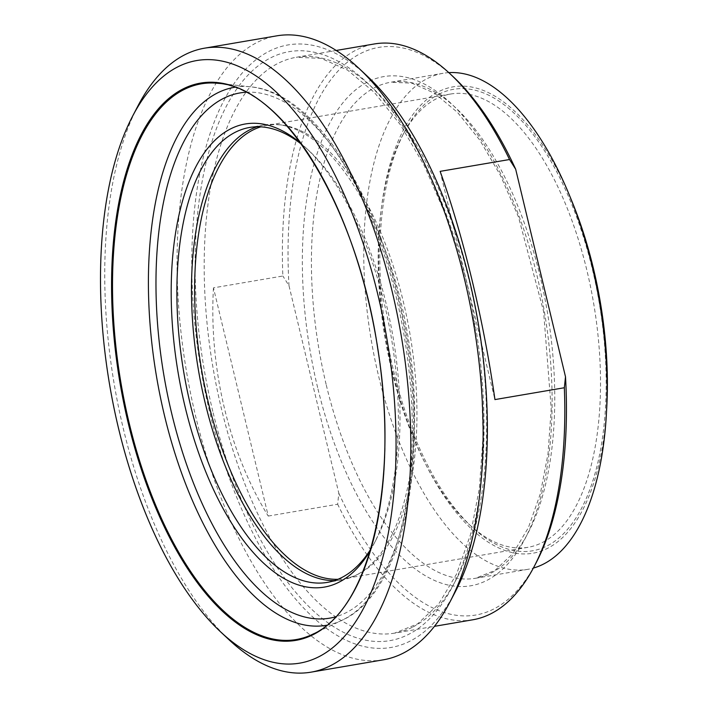 <?xml version="1.0" encoding="UTF-8"?>
<svg xmlns="http://www.w3.org/2000/svg" width="708" height="708" viewBox="0 0 708 708"><rect width="100%" height="100%" fill="white"/><g stroke="black" fill="none" stroke-linecap="round" stroke-linejoin="round"><path stroke-width="0.53" stroke-dasharray="3.54 2.66" d="M213.462 287.846C208.816 368.08 229.197 452.961 268.252 516.07L213.462 287.846L282.864 276.005A292.094 134.308 80.3 0 1 374.47 43.94M268.252 516.07L337.654 504.229L338.831 493.272L288.997 285.713L282.864 276.005M440.146 171.363L494.936 399.586M472.732 619.801A292.094 134.308 80.3 0 1 337.654 504.229M338.831 493.272A287.917 132.387 -99.7 0 0 536.257 562.533M542.585 542.399A229.914 105.713 -99.7 0 0 590.507 286.607A229.914 105.713 -99.7 0 0 450.677 94.014A229.914 105.713 -99.7 0 0 436.11 98.916A229.914 105.713 -99.7 0 0 402.303 135.971A229.914 105.713 -99.7 0 0 468.475 523.761A229.914 105.713 -99.7 0 0 528.018 547.302A229.914 105.713 -99.7 0 0 542.585 542.399M438.801 94.27A234.091 107.634 80.3 0 1 604.809 348.15A234.091 107.634 80.3 0 1 471.749 526.823A234.091 107.634 80.3 0 1 404.374 131.989A234.091 107.634 80.3 0 1 438.801 94.27M337.999 579.286A229.914 105.713 -99.7 0 0 344.46 578.622A229.914 105.713 -99.7 0 0 358.54 573.958A229.914 105.713 -99.7 0 0 359.027 573.719A229.914 105.713 -99.7 0 0 409.905 333.636A229.914 105.713 -99.7 0 0 281.952 125.059A229.914 105.713 -99.7 0 0 267.12 125.334A229.914 105.713 -99.7 0 0 260.801 126.847M571.568 200.453A236.596 108.784 -99.7 0 0 418.543 107.563A236.596 108.784 -99.7 0 0 398.87 395.197A236.596 108.784 -99.7 0 0 547.78 548.213A236.596 108.784 -99.7 0 0 606.783 406.79M453.394 76.915A287.917 132.387 -99.7 0 0 288.997 285.713M448.81 72.632A251.614 115.696 -99.7 0 0 443.084 73.296A251.614 115.696 -99.7 0 0 371.364 340.787A251.614 115.696 -99.7 0 0 527.734 569.356A251.614 115.696 -99.7 0 0 533.345 568.082M367.337 76.207A305.652 140.538 -99.7 0 0 268.819 51.427A305.652 140.538 -99.7 0 0 226.525 470.13A305.652 140.538 -99.7 0 0 455.306 591.738M370.337 550.399A234.923 108.023 -99.7 0 0 373.736 544.266A234.923 108.023 -99.7 0 0 306.13 148.034A234.923 108.023 -99.7 0 0 300.891 143.379M301.581 144.344A230.755 106.103 80.3 0 1 309.405 151.096A230.755 106.103 80.3 0 1 375.806 540.293A230.755 106.103 80.3 0 1 370.673 549.258M334.477 580.595A230.755 106.103 -99.7 0 0 341.875 579.905A230.755 106.103 -99.7 0 0 356.009 575.232A230.755 106.103 -99.7 0 0 356.487 574.985A230.755 106.103 -99.7 0 0 407.551 334.034A230.755 106.103 -99.7 0 0 279.138 124.697A230.755 106.103 -99.7 0 0 264.252 124.98A230.755 106.103 -99.7 0 0 257.039 126.776M137.945 105.934A316.503 145.529 -99.7 0 0 229.029 639.758M383.329 659.821A316.503 145.529 80.3 0 1 190.841 394.701A316.503 145.529 80.3 0 1 256.809 42.586A316.503 145.529 80.3 0 1 276.855 35.834M413.065 626.916A292.094 134.308 -99.7 0 0 473.944 301.953A292.094 134.308 -99.7 0 0 296.307 57.286A292.094 134.308 -99.7 0 0 221.471 408.914A292.094 134.308 -99.7 0 0 394.56 633.147A292.094 134.308 -99.7 0 0 413.065 626.916M317.635 387.577A258.296 118.767 80.3 0 1 430.269 87.358A258.296 118.767 80.3 0 1 533.859 518.822A258.296 118.767 80.3 0 1 317.635 387.577M326.308 385.125A251.614 115.696 -99.7 0 0 475.422 578.286A251.614 115.696 -99.7 0 0 491.352 572.922A251.614 115.696 -99.7 0 0 543.797 292.988A251.614 115.696 -99.7 0 0 390.772 82.225A251.614 115.696 -99.7 0 0 326.308 385.125M212.789 411.366A298.767 137.379 80.3 0 1 343.079 64.092A298.767 137.379 80.3 0 1 462.899 563.17A298.767 137.379 80.3 0 1 212.789 411.366M246.18 92.235A266.412 122.502 80.3 0 1 405.551 334.955A266.412 122.502 80.3 0 1 335.689 616.792M326.689 625.244A272.89 125.475 -99.7 0 0 341.849 620.341A272.89 125.475 -99.7 0 0 343.557 619.5A272.89 125.475 -99.7 0 0 403.719 333.238A272.89 125.475 -99.7 0 0 250.818 86.836A272.89 125.475 -99.7 0 0 234.888 87.234M312.334 634.421L341.849 620.341C406.596 591.976 431.836 448.677 402.002 312.334C377.054 191.302 313.343 92.19 250.818 86.836L218.303 83.349A281.881 129.608 80.3 0 1 376.24 337.866A281.881 129.608 80.3 0 1 314.095 633.545M336.212 50.472L296.307 57.286L321.122 58.375L347.522 70.083L374.408 92.474L400.436 124.812L424.366 165.822L445.19 213.851L462.05 267.013L474.272 323.22L481.378 380.311L483.104 436.057L479.387 488.281L470.404 534.903L456.58 574.046L438.633 604.083L417.623 623.881L394.56 633.147L434.464 626.332M468.475 523.761L471.749 526.823M402.303 135.971L404.374 131.989M450.677 94.014L267.12 125.334M528.018 547.302L344.46 578.622M527.734 569.356L475.422 578.286L495.016 570.409L512.981 553.47L528.38 527.664L540.284 493.963L548.019 453.766L551.213 408.728L543.585 311.396L518.504 217.046L500.556 175.619L479.927 140.273L457.527 112.422L434.438 93.182L411.879 83.155L390.772 82.225L443.084 73.296M309.405 151.096L306.13 148.034M375.806 540.293L373.736 544.266M264.252 124.98L249.641 127.467M341.875 579.905L327.264 582.401M281.952 125.059L279.138 124.697M358.54 573.958L356.009 575.232"/><path stroke-width="1.06" d="M494.936 399.586C484.024 322.007 463.643 237.127 440.146 171.363L509.548 159.521L515.681 169.23L565.506 376.789L564.338 387.745L494.936 399.586M564.338 387.745A292.094 134.308 80.3 0 1 534.177 566.506A292.094 134.308 80.3 0 1 491.228 613.579A292.094 134.308 80.3 0 1 472.732 619.801L434.464 626.332M336.212 50.472L374.47 43.94A292.094 134.308 80.3 0 1 450.12 73.853A292.094 134.308 80.3 0 1 509.548 159.521M534.177 566.506L536.257 562.533A287.917 132.387 -99.7 0 0 565.506 376.789M260.801 126.847A229.914 105.713 -99.7 0 0 201.576 369.762A229.914 105.713 -99.7 0 0 337.999 579.286M533.345 568.082A251.614 115.696 -99.7 0 0 543.664 563.993A251.614 115.696 -99.7 0 0 606.411 413.596L606.783 406.79A236.596 108.784 -99.7 0 0 571.568 200.453L568.966 194.151A251.614 115.696 -99.7 0 0 448.81 72.632M515.681 169.23A287.917 132.387 -99.7 0 0 453.394 76.915L450.12 73.853M606.411 413.596A251.614 115.696 -99.7 0 0 568.966 194.151M449.916 602.065L455.306 591.738A305.652 140.538 -99.7 0 0 367.337 76.207L358.832 68.242A316.503 145.529 80.3 0 1 449.916 602.065A316.503 145.529 80.3 0 1 403.374 653.077A316.503 145.529 80.3 0 1 383.329 659.821L311.007 672.166A316.503 145.529 -99.7 0 0 331.052 665.414A316.503 145.529 -99.7 0 0 397.02 313.299A316.503 145.529 -99.7 0 0 204.532 48.179A316.503 145.529 -99.7 0 0 184.487 54.923A316.503 145.529 -99.7 0 0 137.945 105.934L132.555 116.262A305.652 140.538 80.3 0 1 177.504 67.012A305.652 140.538 80.3 0 1 394.267 398.507A305.652 140.538 80.3 0 1 220.524 631.793A305.652 140.538 80.3 0 1 132.555 116.262M300.891 143.379A234.923 108.023 -99.7 0 0 230.401 128.989A234.923 108.023 -99.7 0 0 196.204 445.819A234.923 108.023 -99.7 0 0 370.337 550.399M370.673 549.258A230.755 106.103 80.3 0 1 341.875 577.48A230.755 106.103 80.3 0 1 327.264 582.401A230.755 106.103 80.3 0 1 186.93 389.108A230.755 106.103 80.3 0 1 235.021 132.387A230.755 106.103 80.3 0 1 249.641 127.467A230.755 106.103 80.3 0 1 301.581 144.344M257.039 126.776A230.755 106.103 -99.7 0 0 198.47 370.284A230.755 106.103 -99.7 0 0 334.477 580.595M220.524 631.793L229.029 639.758A316.503 145.529 -99.7 0 0 311.007 672.166M204.532 48.179L276.855 35.834A316.503 145.529 80.3 0 1 358.832 68.242M335.689 616.792A266.412 122.502 80.3 0 1 171.734 413.658A266.412 122.502 80.3 0 1 246.18 92.235M234.888 87.234A272.89 125.475 -99.7 0 0 164.548 415.826A272.89 125.475 -99.7 0 0 326.689 625.244M314.095 633.545A281.881 129.608 80.3 0 1 312.334 634.421A281.881 129.608 80.3 0 1 129.192 423.172A281.881 129.608 80.3 0 1 218.303 83.349C283.607 87.146 357.575 209.462 377.745 348.734C399.719 481.422 369.877 610.022 312.334 634.421M128.298 423.437A282.687 129.98 -99.7 0 0 364.939 567.073A282.687 129.98 -99.7 0 0 251.57 94.854A282.687 129.98 -99.7 0 0 128.298 423.437"/></g></svg>
